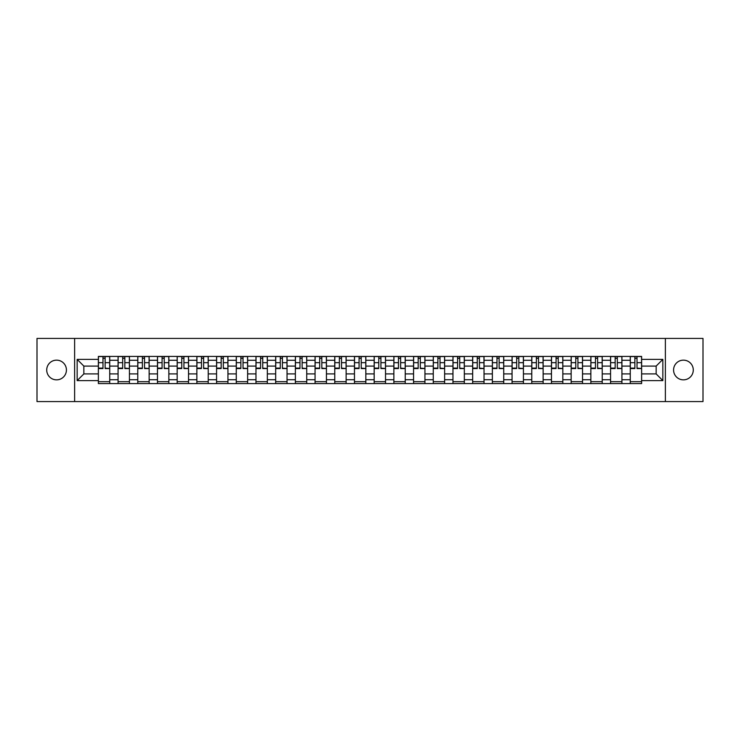 <?xml version="1.0" encoding="UTF-8"?>
<svg xmlns="http://www.w3.org/2000/svg" width="740" height="740" viewBox="0 0 740 740"><rect width="100%" height="100%" fill="white"/><g stroke="black" fill="none" stroke-linecap="round" stroke-linejoin="round"><path stroke-width="1.11" d="M683.427 360.149A9.851 9.851 0 0 0 673.576 370A9.851 9.851 0 0 0 683.427 379.851A9.851 9.851 0 0 0 693.278 370A9.851 9.851 0 0 0 683.427 360.149M56.573 360.149A9.851 9.851 0 0 0 46.722 370A9.851 9.851 0 0 0 56.573 379.851A9.851 9.851 0 0 0 66.424 370A9.851 9.851 0 0 0 56.573 360.149M665.371 401.57L703 401.57L703 338.43L37 338.43L37 401.57L665.371 401.57L665.371 338.43M118.076 383.579L118.076 360.278L109.733 360.278L109.733 383.579M109.733 360.278L109.733 356.421M118.076 360.278L118.076 356.421M129.435 356.421L129.435 383.579M137.769 383.579L137.769 356.421M149.138 356.421L149.138 383.579M157.472 383.579L157.472 356.421M168.84 356.421L168.84 383.579M177.174 383.579L177.174 356.421M188.534 356.421L188.534 383.579M196.868 383.579L196.868 356.421M208.236 356.421L208.236 383.579M216.57 383.579L216.57 356.421M227.939 356.421L227.939 383.579M236.273 383.579L236.273 356.421M247.632 356.421L247.632 383.579M255.966 383.579L255.966 356.421M267.334 356.421L267.334 383.579M275.668 383.579L275.668 356.421M287.037 356.421L287.037 383.579M295.371 383.579L295.371 356.421M306.73 356.421L306.73 383.579M315.064 383.579L315.064 356.421M326.433 356.421L326.433 383.579M334.767 383.579L334.767 356.421M346.135 356.421L346.135 383.579M354.469 383.579L354.469 356.421M365.828 356.421L365.828 383.579M374.172 383.579L374.172 356.421M385.531 356.421L385.531 383.579M393.865 383.579L393.865 356.421M405.233 356.421L405.233 383.579M413.568 383.579L413.568 356.421M424.936 356.421L424.936 383.579M433.27 383.579L433.27 356.421M444.629 356.421L444.629 383.579M452.963 383.579L452.963 356.421M464.332 356.421L464.332 383.579M472.666 383.579L472.666 356.421M484.034 356.421L484.034 383.579M492.368 383.579L492.368 356.421M503.727 356.421L503.727 383.579M512.062 383.579L512.062 356.421M523.43 356.421L523.43 383.579M531.764 383.579L531.764 356.421M543.132 356.421L543.132 383.579M551.466 383.579L551.466 356.421M562.826 356.421L562.826 383.579M571.16 383.579L571.16 356.421M582.528 356.421L582.528 383.579M590.862 383.579L590.862 356.421M602.231 356.421L602.231 383.579M610.565 383.579L610.565 356.421M621.924 356.421L621.924 383.579M630.267 383.579L630.267 356.421M630.267 373.913L621.924 373.913M610.565 373.913L602.231 373.913M590.862 373.913L582.528 373.913M571.16 373.913L562.826 373.913M551.466 373.913L543.132 373.913M531.764 373.913L523.43 373.913M512.062 373.913L503.727 373.913M492.368 373.913L484.034 373.913M472.666 373.913L464.332 373.913M452.963 373.913L444.629 373.913M433.27 373.913L424.936 373.913M413.568 373.913L405.233 373.913M393.865 373.913L385.531 373.913M374.172 373.913L365.828 373.913M354.469 373.913L346.135 373.913M334.767 373.913L326.433 373.913M315.064 373.913L306.73 373.913M295.371 373.913L287.037 373.913M275.668 373.913L267.334 373.913M255.966 373.913L247.632 373.913M236.273 373.913L227.939 373.913M216.57 373.913L208.236 373.913M196.868 373.913L188.534 373.913M177.174 373.913L168.84 373.913M157.472 373.913L149.138 373.913M137.769 373.913L129.435 373.913M118.076 373.913L109.733 373.913M630.267 366.087L621.924 366.087M610.565 366.087L602.231 366.087M590.862 366.087L582.528 366.087M571.16 366.087L562.826 366.087M551.466 366.087L543.132 366.087M531.764 366.087L523.43 366.087M512.062 366.087L503.727 366.087M492.368 366.087L484.034 366.087M472.666 366.087L464.332 366.087M452.963 366.087L444.629 366.087M433.27 366.087L424.936 366.087M413.568 366.087L405.233 366.087M393.865 366.087L385.531 366.087M374.172 366.087L365.828 366.087M354.469 366.087L346.135 366.087M334.767 366.087L326.433 366.087M315.064 366.087L306.73 366.087M295.371 366.087L287.037 366.087M275.668 366.087L267.334 366.087M255.966 366.087L247.632 366.087M236.273 366.087L227.939 366.087M216.57 366.087L208.236 366.087M196.868 366.087L188.534 366.087M177.174 366.087L168.84 366.087M157.472 366.087L149.138 366.087M137.769 366.087L129.435 366.087M118.076 366.087L109.733 366.087M83.851 373.913L98.374 373.913L98.374 366.087L83.851 366.087L83.851 373.913L77.154 380.61L77.154 359.39L98.374 359.39L98.374 366.087M641.626 366.087L641.626 373.913L656.149 373.913L656.149 366.087L641.626 366.087L641.626 356.421L98.374 356.421L98.374 359.39M641.626 359.39L662.846 359.39L662.846 380.61L641.626 380.61L641.626 373.913M98.374 373.913L98.374 383.579L641.626 383.579L641.626 380.61M98.374 380.61L77.154 380.61M74.629 401.57L74.629 338.43M109.733 381.683L98.374 381.683M102.98 358.317L105.126 358.317M129.435 381.683L118.076 381.683M122.683 358.317L124.829 358.317M149.138 381.683L137.769 381.683M142.376 358.317L144.531 358.317M168.84 381.683L157.472 381.683M162.079 358.317L164.225 358.317M188.534 381.683L177.174 381.683M181.781 358.317L183.927 358.317M208.236 381.683L196.868 381.683M201.483 358.317L203.63 358.317M227.939 381.683L216.57 381.683M221.177 358.317L223.323 358.317M247.632 381.683L236.273 381.683M240.879 358.317L243.025 358.317M267.334 381.683L255.966 381.683M260.582 358.317L262.728 358.317M287.037 381.683L275.668 381.683M280.275 358.317L282.421 358.317M306.73 381.683L295.371 381.683M299.978 358.317L302.124 358.317M326.433 381.683L315.064 381.683M319.68 358.317L321.826 358.317M346.135 381.683L334.767 381.683M339.373 358.317L341.529 358.317M365.828 381.683L354.469 381.683M359.076 358.317L361.222 358.317M385.531 381.683L374.172 381.683M378.778 358.317L380.924 358.317M405.233 381.683L393.865 381.683M398.471 358.317L400.627 358.317M424.936 381.683L413.568 381.683M418.174 358.317L420.32 358.317M444.629 381.683L433.27 381.683M437.877 358.317L440.023 358.317M464.332 381.683L452.963 381.683M457.579 358.317L459.725 358.317M484.034 381.683L472.666 381.683M477.272 358.317L479.418 358.317M503.727 381.683L492.368 381.683M496.975 358.317L499.121 358.317M523.43 381.683L512.062 381.683M516.677 358.317L518.823 358.317M543.132 381.683L531.764 381.683M536.37 358.317L538.516 358.317M562.826 381.683L551.466 381.683M556.073 358.317L558.219 358.317M582.528 381.683L571.16 381.683M575.776 358.317L577.922 358.317M602.231 381.683L590.862 381.683M595.469 358.317L597.624 358.317M621.924 381.683L610.565 381.683M615.171 358.317L617.317 358.317M641.626 381.683L630.267 381.683M634.874 358.317L637.02 358.317M77.154 359.39L83.851 366.087M656.149 373.913L662.846 380.61M656.149 366.087L662.846 359.39M105.126 368.113L109.677 368.548L105.126 368.548L105.126 356.55L109.677 356.55L107.152 356.55M109.677 368.113L109.677 356.55M102.98 358.197L105.126 358.197M100.964 356.55L98.439 356.55L98.439 368.548L102.98 368.548L102.98 356.55L101.149 356.55M98.439 356.55L106.958 356.55M124.829 368.113L129.371 368.548L124.829 368.548L124.829 356.55L129.371 356.55L126.845 356.55M129.371 368.113L129.371 356.55M122.683 358.197L124.829 358.197M120.657 356.55L118.132 356.55L118.132 368.548L122.683 368.548L122.683 356.55L120.851 356.55M118.132 356.55L126.66 356.55M144.531 368.113L149.073 368.548L144.531 368.548L144.531 356.55L149.073 356.55L146.548 356.55M149.073 368.113L149.073 356.55M142.376 358.197L144.531 358.197M140.36 356.55L137.834 356.55L137.834 368.548L142.376 368.548L142.376 356.55L140.554 356.55M137.834 356.55L146.363 356.55M164.225 368.113L168.776 368.548L164.225 368.548L164.225 356.55L168.776 356.55L166.25 356.55M168.776 368.113L168.776 356.55M162.079 358.197L164.225 358.197M160.062 356.55L157.537 356.55L157.537 368.548L162.079 368.548L162.079 356.55L160.247 356.55M157.537 356.55L166.056 356.55M183.927 368.113L188.469 368.548L183.927 368.548L183.927 356.55L188.469 356.55L185.944 356.55M188.469 368.113L188.469 356.55M181.781 358.197L183.927 358.197M179.755 356.55L177.23 356.55L177.23 368.548L181.781 368.548L181.781 356.55L179.95 356.55M177.23 356.55L185.758 356.55M203.63 368.113L208.171 368.548L203.63 368.548L203.63 356.55L208.171 356.55L205.646 356.55M208.171 368.113L208.171 356.55M201.483 358.197L203.63 358.197M199.458 356.55L196.933 356.55L196.933 368.548L201.483 368.548L201.483 356.55L199.652 356.55M196.933 356.55L205.461 356.55M223.323 368.113L227.874 368.548L223.323 368.548L223.323 356.55L227.874 356.55L225.349 356.55M227.874 368.113L227.874 356.55M221.177 358.197L223.323 358.197M219.16 356.55L216.635 356.55L216.635 368.548L221.177 368.548L221.177 356.55L219.345 356.55M216.635 356.55L225.154 356.55M243.025 368.113L247.576 368.548L243.025 368.548L243.025 356.55L247.576 356.55L245.042 356.55M247.576 368.113L247.576 356.55M240.879 358.197L243.025 358.197M238.863 356.55L236.328 356.55L236.328 368.548L240.879 368.548L240.879 356.55L239.048 356.55M236.328 356.55L244.857 356.55M262.728 368.113L267.269 368.548L262.728 368.548L262.728 356.55L267.269 356.55L264.744 356.55M267.269 368.113L267.269 356.55M260.582 358.197L262.728 358.197M258.556 356.55L256.031 356.55L256.031 368.548L260.582 368.548L260.582 356.55L258.75 356.55M256.031 356.55L264.559 356.55M282.421 368.113L286.972 368.548L282.421 368.548L282.421 356.55L286.972 356.55L284.447 356.55M286.972 368.113L286.972 356.55M280.275 358.197L282.421 358.197M278.259 356.55L275.733 356.55L275.733 368.548L280.275 368.548L280.275 356.55L278.443 356.55M275.733 356.55L284.252 356.55M302.124 368.113L306.675 368.548L302.124 368.548L302.124 356.55L306.675 356.55L304.149 356.55M306.675 368.113L306.675 356.55M299.978 358.197L302.124 358.197M297.961 356.55L295.436 356.55L295.436 368.548L299.978 368.548L299.978 356.55L298.146 356.55M295.436 356.55L303.955 356.55M321.826 368.113L326.368 368.548L321.826 368.548L321.826 356.55L326.368 356.55L323.843 356.55M326.368 368.113L326.368 356.55M319.68 358.197L321.826 358.197M317.654 356.55L315.129 356.55L315.129 368.548L319.68 368.548L319.68 356.55L317.849 356.55M315.129 356.55L323.657 356.55M341.529 368.113L346.07 368.548L341.529 368.548L341.529 356.55L346.07 356.55L343.545 356.55M346.07 368.113L346.07 356.55M339.373 358.197L341.529 358.197M337.357 356.55L334.832 356.55L334.832 368.548L339.373 368.548L339.373 356.55L337.542 356.55M334.832 356.55L343.351 356.55M361.222 368.113L365.773 368.548L361.222 368.548L361.222 356.55L365.773 356.55L363.248 356.55M365.773 368.113L365.773 356.55M359.076 358.197L361.222 358.197M357.059 356.55L354.534 356.55L354.534 368.548L359.076 368.548L359.076 356.55L357.244 356.55M354.534 356.55L363.053 356.55M380.924 368.113L385.466 368.548L380.924 368.548L380.924 356.55L385.466 356.55L382.941 356.55M385.466 368.113L385.466 356.55M378.778 358.197L380.924 358.197M376.753 356.55L374.227 356.55L374.227 368.548L378.778 368.548L378.778 356.55L376.947 356.55M374.227 356.55L382.756 356.55M400.627 368.113L405.168 368.548L400.627 368.548L400.627 356.55L405.168 356.55L402.643 356.55M405.168 368.113L405.168 356.55M398.471 358.197L400.627 358.197M396.455 356.55L393.93 356.55L393.93 368.548L398.471 368.548L398.471 356.55L396.649 356.55M393.93 356.55L402.458 356.55M420.32 368.113L424.871 368.548L420.32 368.548L420.32 356.55L424.871 356.55L422.346 356.55M424.871 368.113L424.871 356.55M418.174 358.197L420.32 358.197M416.158 356.55L413.632 356.55L413.632 368.548L418.174 368.548L418.174 356.55L416.343 356.55M413.632 356.55L422.151 356.55M440.023 368.113L444.564 368.548L440.023 368.548L440.023 356.55L444.564 356.55L442.039 356.55M444.564 368.113L444.564 356.55M437.877 358.197L440.023 358.197M435.851 356.55L433.325 356.55L433.325 368.548L437.877 368.548L437.877 356.55L436.045 356.55M433.325 356.55L441.854 356.55M459.725 368.113L464.267 368.548L459.725 368.548L459.725 356.55L464.267 356.55L461.742 356.55M464.267 368.113L464.267 356.55M457.579 358.197L459.725 358.197M455.553 356.55L453.028 356.55L453.028 368.548L457.579 368.548L457.579 356.55L455.748 356.55M453.028 356.55L461.557 356.55M479.418 368.113L483.969 368.548L479.418 368.548L479.418 356.55L483.969 356.55L481.444 356.55M483.969 368.113L483.969 356.55M477.272 358.197L479.418 358.197M475.256 356.55L472.731 356.55L472.731 368.548L477.272 368.548L477.272 356.55L475.441 356.55M472.731 356.55L481.25 356.55M499.121 368.113L503.672 368.548L499.121 368.548L499.121 356.55L503.672 356.55L501.137 356.55M503.672 368.113L503.672 356.55M496.975 358.197L499.121 358.197M494.958 356.55L492.424 356.55L492.424 368.548L496.975 368.548L496.975 356.55L495.143 356.55M492.424 356.55L500.952 356.55M518.823 368.113L523.365 368.548L518.823 368.548L518.823 356.55L523.365 356.55L520.84 356.55M523.365 368.113L523.365 356.55M516.677 358.197L518.823 358.197M514.652 356.55L512.126 356.55L512.126 368.548L516.677 368.548L516.677 356.55L514.846 356.55M512.126 356.55L520.655 356.55M538.516 368.113L543.067 368.548L538.516 368.548L538.516 356.55L543.067 356.55L540.542 356.55M543.067 368.113L543.067 356.55M536.37 358.197L538.516 358.197M534.354 356.55L531.829 356.55L531.829 368.548L536.37 368.548L536.37 356.55L534.539 356.55M531.829 356.55L540.348 356.55M558.219 368.113L562.77 368.548L558.219 368.548L558.219 356.55L562.77 356.55L560.245 356.55M562.77 368.113L562.77 356.55M556.073 358.197L558.219 358.197M554.057 356.55L551.531 356.55L551.531 368.548L556.073 368.548L556.073 356.55L554.241 356.55M551.531 356.55L560.051 356.55M577.922 368.113L582.463 368.548L577.922 368.548L577.922 356.55L582.463 356.55L579.938 356.55M582.463 368.113L582.463 356.55M575.776 358.197L577.922 358.197M573.75 356.55L571.225 356.55L571.225 368.548L575.776 368.548L575.776 356.55L573.944 356.55M571.225 356.55L579.753 356.55M597.624 368.113L602.166 368.548L597.624 368.548L597.624 356.55L602.166 356.55L599.64 356.55M602.166 368.113L602.166 356.55M595.469 358.197L597.624 358.197M593.452 356.55L590.927 356.55L590.927 368.548L595.469 368.548L595.469 356.55L593.637 356.55M590.927 356.55L599.446 356.55M617.317 368.113L621.868 368.548L617.317 368.548L617.317 356.55L621.868 356.55L619.343 356.55M621.868 368.113L621.868 356.55M615.171 358.197L617.317 358.197M613.155 356.55L610.63 356.55L610.63 368.548L615.171 368.548L615.171 356.55L613.34 356.55M610.63 356.55L619.149 356.55M637.02 368.113L641.562 368.548L637.02 368.548L637.02 356.55L641.562 356.55L639.036 356.55M641.562 368.113L641.562 356.55M634.874 358.197L637.02 358.197M632.848 356.55L630.323 356.55L630.323 368.548L634.874 368.548L634.874 356.55L633.042 356.55M630.323 356.55L638.851 356.55M610.565 360.278L602.231 360.278M590.862 360.278L582.528 360.278M571.16 360.278L562.826 360.278M551.466 360.278L543.132 360.278M531.764 360.278L523.43 360.278M512.062 360.278L503.727 360.278M492.368 360.278L484.034 360.278M472.666 360.278L464.332 360.278M452.963 360.278L444.629 360.278M433.27 360.278L424.936 360.278M413.568 360.278L405.233 360.278M393.865 360.278L385.531 360.278M374.172 360.278L365.828 360.278M354.469 360.278L346.135 360.278M334.767 360.278L326.433 360.278M315.064 360.278L306.73 360.278M295.371 360.278L287.037 360.278M275.668 360.278L267.334 360.278M255.966 360.278L247.632 360.278M236.273 360.278L227.939 360.278M216.57 360.278L208.236 360.278M196.868 360.278L188.534 360.278M177.174 360.278L168.84 360.278M157.472 360.278L149.138 360.278M137.769 360.278L129.435 360.278M630.267 360.278L621.924 360.278M610.565 379.722L602.231 379.722M590.862 379.722L582.528 379.722M571.16 379.722L562.826 379.722M551.466 379.722L543.132 379.722M531.764 379.722L523.43 379.722M512.062 379.722L503.727 379.722M492.368 379.722L484.034 379.722M472.666 379.722L464.332 379.722M452.963 379.722L444.629 379.722M433.27 379.722L424.936 379.722M413.568 379.722L405.233 379.722M393.865 379.722L385.531 379.722M374.172 379.722L365.828 379.722M354.469 379.722L346.135 379.722M334.767 379.722L326.433 379.722M315.064 379.722L306.73 379.722M295.371 379.722L287.037 379.722M275.668 379.722L267.334 379.722M255.966 379.722L247.632 379.722M236.273 379.722L227.939 379.722M216.57 379.722L208.236 379.722M196.868 379.722L188.534 379.722M177.174 379.722L168.84 379.722M157.472 379.722L149.138 379.722M137.769 379.722L129.435 379.722M118.076 379.722L109.733 379.722M630.267 379.722L621.924 379.722M105.126 362.683L109.677 362.683M98.439 368.113L102.98 368.113M98.439 362.683L102.98 362.683M124.829 362.683L129.371 362.683M118.132 368.113L122.683 368.113M118.132 362.683L122.683 362.683M144.531 362.683L149.073 362.683M137.834 368.113L142.376 368.113M137.834 362.683L142.376 362.683M164.225 362.683L168.776 362.683M157.537 368.113L162.079 368.113M157.537 362.683L162.079 362.683M183.927 362.683L188.469 362.683M177.23 368.113L181.781 368.113M177.23 362.683L181.781 362.683M203.63 362.683L208.171 362.683M196.933 368.113L201.483 368.113M196.933 362.683L201.483 362.683M223.323 362.683L227.874 362.683M216.635 368.113L221.177 368.113M216.635 362.683L221.177 362.683M243.025 362.683L247.576 362.683M236.328 368.113L240.879 368.113M236.328 362.683L240.879 362.683M262.728 362.683L267.269 362.683M256.031 368.113L260.582 368.113M256.031 362.683L260.582 362.683M282.421 362.683L286.972 362.683M275.733 368.113L280.275 368.113M275.733 362.683L280.275 362.683M302.124 362.683L306.675 362.683M295.436 368.113L299.978 368.113M295.436 362.683L299.978 362.683M321.826 362.683L326.368 362.683M315.129 368.113L319.68 368.113M315.129 362.683L319.68 362.683M341.529 362.683L346.07 362.683M334.832 368.113L339.373 368.113M334.832 362.683L339.373 362.683M361.222 362.683L365.773 362.683M354.534 368.113L359.076 368.113M354.534 362.683L359.076 362.683M380.924 362.683L385.466 362.683M374.227 368.113L378.778 368.113M374.227 362.683L378.778 362.683M400.627 362.683L405.168 362.683M393.93 368.113L398.471 368.113M393.93 362.683L398.471 362.683M420.32 362.683L424.871 362.683M413.632 368.113L418.174 368.113M413.632 362.683L418.174 362.683M440.023 362.683L444.564 362.683M433.325 368.113L437.877 368.113M433.325 362.683L437.877 362.683M459.725 362.683L464.267 362.683M453.028 368.113L457.579 368.113M453.028 362.683L457.579 362.683M479.418 362.683L483.969 362.683M472.731 368.113L477.272 368.113M472.731 362.683L477.272 362.683M499.121 362.683L503.672 362.683M492.424 368.113L496.975 368.113M492.424 362.683L496.975 362.683M518.823 362.683L523.365 362.683M512.126 368.113L516.677 368.113M512.126 362.683L516.677 362.683M538.516 362.683L543.067 362.683M531.829 368.113L536.37 368.113M531.829 362.683L536.37 362.683M558.219 362.683L562.77 362.683M551.531 368.113L556.073 368.113M551.531 362.683L556.073 362.683M577.922 362.683L582.463 362.683M571.225 368.113L575.776 368.113M571.225 362.683L575.776 362.683M597.624 362.683L602.166 362.683M590.927 368.113L595.469 368.113M590.927 362.683L595.469 362.683M617.317 362.683L621.868 362.683M610.63 368.113L615.171 368.113M610.63 362.683L615.171 362.683M637.02 362.683L641.562 362.683M630.323 368.113L634.874 368.113M630.323 362.683L634.874 362.683"/></g></svg>

